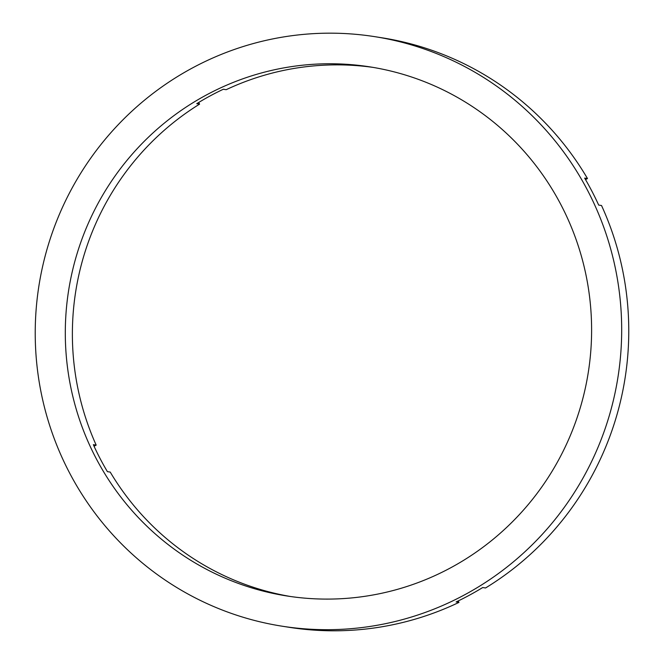 <?xml version="1.0" encoding="UTF-8"?>
<svg xmlns="http://www.w3.org/2000/svg" width="664" height="664" viewBox="0 0 664 664"><rect width="100%" height="100%" fill="white"/><g stroke="black" fill="none" stroke-linecap="round" stroke-linejoin="round"><path stroke-width="1" d="M94.072 446.258L96.18 445.112L93.35 444.672A267.783 263.044 98.9 0 0 99.99 458.359A267.783 263.044 98.9 0 0 107.394 471.639L110.224 472.087A267.783 263.044 98.9 0 0 290.525 596.513M561.163 205.168A267.783 263.044 98.9 0 1 542.38 486.123A267.783 263.044 98.9 0 1 286.981 595.981A267.783 263.044 98.9 0 1 95.74 457.695A267.783 263.044 98.9 0 1 114.532 176.74A267.783 263.044 98.9 0 1 369.931 66.881A267.783 263.044 98.9 0 1 561.163 205.168M69.147 472.129A298.385 293.106 98.9 0 1 90.08 159.061A298.385 293.106 98.9 0 1 374.67 36.644A298.385 293.106 98.9 0 1 587.764 190.734A298.385 293.106 98.9 0 1 566.824 503.802A298.385 293.106 98.9 0 1 282.241 626.218A298.385 293.106 98.9 0 1 69.147 472.129M374.67 36.644L381.75 37.757A298.385 293.106 98.9 0 1 587.482 178.541L584.652 178.101A298.385 293.106 98.9 0 1 592.014 191.406A298.385 293.106 98.9 0 1 598.687 205.076L601.526 205.516A298.385 293.106 98.9 0 1 485.558 587.972L482.728 587.532A298.385 293.106 98.9 0 1 456.126 601.957L458.965 602.406L458.21 600.953M585.524 179.604L587.482 178.541M96.18 445.112A267.783 263.044 98.9 0 1 199.573 104.123L196.743 103.675A267.783 263.044 98.9 0 1 223.336 89.25L226.167 89.69A267.783 263.044 98.9 0 1 373.467 67.454M199.573 104.123L198.71 102.472M458.965 602.406A298.385 293.106 98.9 0 1 289.321 627.331L282.241 626.218"/></g></svg>
